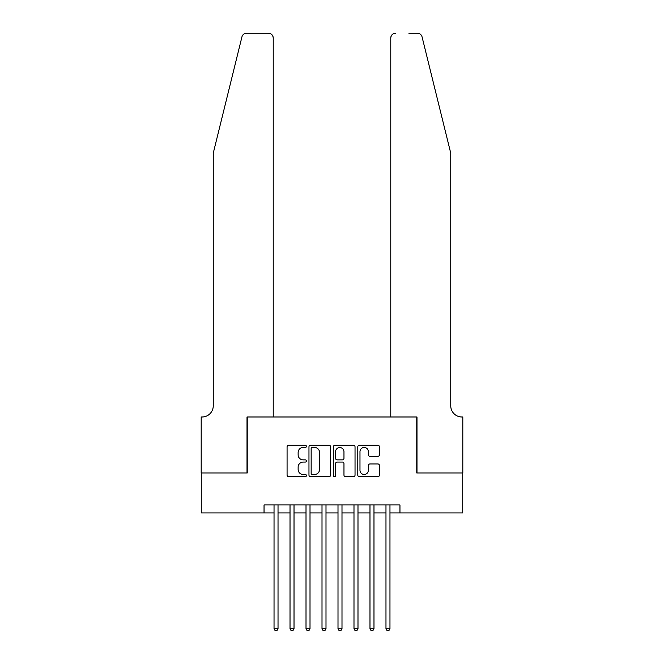 <?xml version="1.0" encoding="UTF-8"?>
<svg xmlns="http://www.w3.org/2000/svg" width="664" height="664" viewBox="0 0 664 664"><rect width="100%" height="100%" fill="white"/><g stroke="black" fill="none" stroke-linecap="round" stroke-linejoin="round"><path stroke-width="1" d="M306.411 446.374A1.096 1.096 0 0 0 305.315 445.278L288.641 445.278A1.569 1.569 0 0 0 287.072 446.847L287.072 475.1A1.569 1.569 0 0 0 288.641 476.669L305.315 476.669A1.096 1.096 0 0 0 306.411 475.565A1.096 1.096 0 0 0 305.315 474.469L303.157 474.469A5.021 5.021 0 0 1 298.136 469.448L298.136 467.091A5.021 5.021 0 0 1 303.157 462.069L305.315 462.069A1.096 1.096 0 0 0 306.411 460.974A1.096 1.096 0 0 0 305.315 459.87L303.157 459.87A5.021 5.021 0 0 1 298.136 454.848L298.136 452.491A5.021 5.021 0 0 1 303.157 447.47L305.315 447.47A1.096 1.096 0 0 0 306.411 446.374M377.874 456.342A1.569 1.569 0 0 0 379.443 454.774L379.443 446.847A1.569 1.569 0 0 0 377.874 445.278L359.349 445.278A1.569 1.569 0 0 0 357.78 446.847L357.78 475.1A1.569 1.569 0 0 0 359.349 476.669L377.874 476.669A1.569 1.569 0 0 0 379.443 475.1L379.443 465.522A1.569 1.569 0 0 0 377.874 463.953L369.948 463.953A1.569 1.569 0 0 0 368.379 465.522L368.379 470.27A4.2 4.2 0 0 1 364.179 474.469A4.2 4.2 0 0 1 359.979 470.27L359.979 451.669A4.2 4.2 0 0 1 364.179 447.47A4.2 4.2 0 0 1 368.379 451.669L368.379 454.774A1.569 1.569 0 0 0 369.948 456.342L377.874 456.342M264.04 512.94L201.267 512.94L201.267 472.967L247.249 472.967L247.249 416.992L416.751 416.992L416.751 472.967L462.733 472.967L462.733 512.94L399.96 512.94L399.96 504.947L264.04 504.947L264.04 512.94L274.033 512.94M330.63 446.847A1.569 1.569 0 0 0 329.053 445.278L310.536 445.278A1.569 1.569 0 0 0 308.967 446.847L308.967 475.1A1.569 1.569 0 0 0 310.536 476.669L329.053 476.669A1.569 1.569 0 0 0 330.63 475.1L330.63 446.847M334.947 445.278L353.464 445.278A1.569 1.569 0 0 1 355.032 446.847L355.032 475.1A1.569 1.569 0 0 1 353.464 476.669L345.537 476.669A1.569 1.569 0 0 1 343.969 475.1L343.969 463.638A1.569 1.569 0 0 0 342.4 462.069L337.138 462.069A1.569 1.569 0 0 0 335.569 463.638L335.569 475.565A1.096 1.096 0 0 1 334.473 476.669A1.096 1.096 0 0 1 333.369 475.565L333.369 446.847A1.569 1.569 0 0 1 334.947 445.278M278.025 512.94L290.019 512.94M294.019 512.94L306.013 512.94M310.013 512.94L322.007 512.94M325.999 512.94L338.001 512.94M341.993 512.94L353.987 512.94M357.987 512.94L369.981 512.94M373.981 512.94L385.975 512.94M389.967 512.94L399.96 512.94M312.263 447.47A1.096 1.096 0 0 0 311.159 448.574L311.159 473.374A1.096 1.096 0 0 0 312.263 474.469L314.537 474.469A5.021 5.021 0 0 0 319.558 469.448L319.558 452.491A5.021 5.021 0 0 0 314.537 447.47L312.263 447.47M343.969 451.752A4.2 4.2 0 0 0 339.769 447.553A4.2 4.2 0 0 0 335.569 451.752L335.569 458.301A1.569 1.569 0 0 0 337.138 459.87L342.4 459.87A1.569 1.569 0 0 0 343.969 458.301L343.969 451.752M278.025 504.947L278.025 628.725L274.033 628.725L274.033 504.947M278.025 628.725L276.83 630.8L275.228 630.8L274.033 628.725M241.945 36.852C243.165 34.221 243.165 34.221 241.945 36.852C243.165 34.221 243.165 34.221 241.945 36.852L213.26 153.135L213.26 405.804A11.197 11.197 0 0 1 202.072 416.992L201.192 416.992L201.192 472.967L247.008 472.967L247.008 416.992L273.228 416.992L273.228 37.997A4.797 4.797 0 0 0 268.43 33.2L246.61 33.2A4.797 4.797 0 0 0 241.945 36.852M255.159 33.2L268.43 33.2C271.327 33.507 272.929 35.101 273.228 37.997L273.228 416.992M213.26 405.804A11.197 11.197 0 0 1 202.072 416.992M441.942 117.478L422.055 36.852C420.835 34.221 420.835 34.221 422.055 36.852C420.835 34.221 420.835 34.221 422.055 36.852L450.74 153.135L450.74 405.804A11.197 11.197 0 0 0 461.928 416.992L462.808 416.992L462.808 472.967L416.992 472.967L416.992 416.992L390.772 416.992L390.772 37.997L390.772 416.992M408.841 33.2L417.39 33.2A4.797 4.797 0 0 1 422.055 36.852M395.57 33.2A4.797 4.797 0 0 0 390.772 37.997C391.071 35.101 392.673 33.507 395.57 33.2M450.74 405.804A11.197 11.197 0 0 0 461.928 416.992M294.019 504.947L294.019 628.725L290.019 628.725L290.019 504.947M294.019 628.725L292.824 630.8L291.222 630.8L290.019 628.725M310.013 504.947L310.013 628.725L306.013 628.725L306.013 504.947M310.013 628.725L308.81 630.8L307.216 630.8L306.013 628.725M325.999 504.947L325.999 628.725L322.007 628.725L322.007 504.947M325.999 628.725L324.804 630.8L323.202 630.8L322.007 628.725M341.993 504.947L341.993 628.725L338.001 628.725L338.001 504.947M341.993 628.725L340.798 630.8L339.196 630.8L338.001 628.725M357.987 504.947L357.987 628.725L353.987 628.725L353.987 504.947M357.987 628.725L356.784 630.8L355.19 630.8L353.987 628.725M373.981 504.947L373.981 628.725L369.981 628.725L369.981 504.947M373.981 628.725L372.778 630.8L371.176 630.8L369.981 628.725M389.967 504.947L389.967 628.725L385.975 628.725L385.975 504.947M389.967 628.725L388.772 630.8L387.17 630.8L385.975 628.725"/></g></svg>
